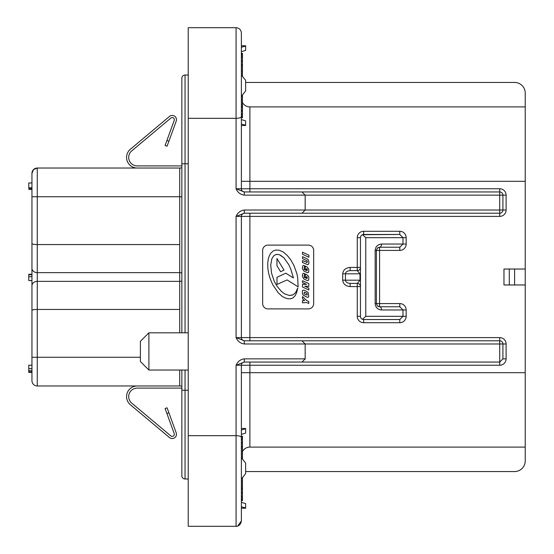 <?xml version="1.0" encoding="UTF-8"?>
<svg xmlns="http://www.w3.org/2000/svg" width="554" height="554" viewBox="0 0 554 554"><rect width="100%" height="100%" fill="white"/><g stroke="black" fill="none" stroke-linecap="round" stroke-linejoin="round"><path stroke-width="0.83" d="M185.043 370.024L185.043 390.224L181.851 390.224L181.851 370.024L181.851 475.803A3.192 3.192 0 0 0 185.043 478.988L188.228 478.988M185.043 75.012L185.043 163.776L181.851 163.776L181.851 332.816L181.851 78.197A3.192 3.192 0 0 1 185.043 75.012L188.228 75.012M137.198 385.972A10.63 10.63 0 0 0 130.37 404.745L169.476 437.556A4.252 4.252 0 0 0 176.207 432.847L168.908 412.792L166.906 413.519L165.092 408.527L167.086 407.799L168.908 412.792M166.906 413.519L174.205 433.574A2.126 2.126 0 0 1 170.84 435.929L131.734 403.118A8.504 8.504 0 0 1 137.198 388.098L181.851 388.098M181.851 165.902L137.198 165.902A8.504 8.504 0 0 1 131.734 150.882L170.84 118.071A2.126 2.126 0 0 1 174.205 120.426L166.906 140.481L168.908 141.208L176.207 121.153A4.252 4.252 0 0 0 169.476 116.444L130.37 149.255A10.63 10.63 0 0 0 137.198 168.028M168.908 141.208L167.086 146.201L165.092 145.473L166.906 140.481M241.385 437.508L242.451 437.508L242.451 459.058M242.451 438.851L241.385 438.816M242.451 442.404L241.385 442.369M241.385 446.344L242.451 446.344M242.451 447.203L241.385 447.168M241.385 451.171L242.451 451.171M241.385 456.87L242.451 456.87M241.918 478.331L242.451 478.331L242.451 493.164M242.451 477.666L242.451 478.331M241.385 482.209L242.451 482.209M241.385 484.196L242.451 484.196M241.385 489.265L242.451 489.265M241.385 493.289L242.451 493.289L242.451 500.622L241.385 500.615M241.385 493.261L242.451 493.289M242.451 436.143L242.451 437.508M241.385 96.742L242.451 96.742L242.451 106.486L241.385 106.451M242.451 94.942L242.451 96.742M241.385 102.476L242.451 102.476M241.385 107.372L242.451 107.372L242.451 117.905M241.385 106.486L242.451 106.486L242.451 107.372M241.592 75.268L242.451 75.268L242.451 76.334M241.385 71.411L242.451 71.411L242.451 75.268M241.385 69.444L242.451 69.444L242.451 71.411M242.451 65.476L242.451 69.444M241.385 64.437L242.451 64.437L242.451 65.448L241.385 65.448M242.451 56.674L242.451 64.437M242.451 54.278L242.451 56.646L241.385 56.646M241.385 53.378L242.451 53.378L242.451 54.25L241.385 54.25M241.385 457.729L241.385 478.988L245.637 473.677L245.637 463.047L241.385 457.729L241.385 434.371L245.637 433.145L245.637 428.851L241.385 429.939M244.577 362.046A3.192 3.192 0 0 0 241.385 365.238L241.385 437.362C241.122 436.344 239.356 435.783 236.073 435.673L236.073 526.3L188.228 526.3L188.228 435.673L236.073 435.673L236.073 365.238C237.694 361.513 240.443 359.387 244.307 358.86L305.171 358.86A3.192 3.192 0 0 1 305.164 359.082M241.385 33.018C241.073 29.784 239.3 28.012 236.073 27.7C239.3 28.012 241.073 29.784 241.385 33.018L241.385 116.638C241.122 117.656 239.356 118.217 236.073 118.327L236.073 27.7L188.228 27.7L188.228 435.673M148.894 370.024L140.391 361.52L140.391 341.319L148.894 332.816L148.894 370.024L188.228 370.024M31.952 265.304L31.952 189.489L28.766 189.489L31.952 189.489M31.952 187.82L28.766 187.82L28.766 182.958L31.952 182.958L31.952 173.347A5.318 5.318 0 0 1 37.27 168.028L33.496 169.6L31.952 173.347L31.952 243.587C32.25 244.182 34.023 244.508 37.27 244.563L37.27 272.644A5.318 4.356 180 0 1 31.952 268.288L31.952 243.587M31.952 274.278L28.766 274.278L28.766 274.736L31.952 274.736M28.766 274.736L28.766 276.709L31.952 276.709M28.766 276.709L28.766 280.504L31.952 280.504M28.766 188.429L31.952 188.429M31.952 365.224L28.766 365.224L28.766 371.928L31.952 371.928M28.766 371.928L28.766 372.385L31.952 372.385M28.766 368.645L31.952 368.645L31.952 370.695L28.766 370.695M28.766 280.504L31.952 280.58M181.851 386.242A8.504 8.504 0 0 0 179.725 385.972A8.504 8.504 0 0 1 181.851 386.242A8.504 8.504 0 0 0 179.725 385.972L37.27 385.972A5.318 5.318 0 0 1 31.952 380.653A5.318 5.318 0 0 0 37.27 385.972A5.318 5.318 0 0 1 31.952 380.653L31.952 267.963M179.725 332.816L179.725 309.437L37.27 309.437C34.023 309.492 32.25 309.818 31.952 310.413M31.952 286.037L31.952 285.712A5.318 4.356 180 0 1 37.27 281.356L37.27 357.268L31.952 357.268M181.851 272.79L179.725 272.644L179.725 168.028A8.504 8.504 0 0 0 181.851 167.758A8.504 8.504 0 0 1 179.725 168.028L37.27 168.028A5.318 5.318 0 0 0 31.952 173.347A5.318 5.318 0 0 1 37.27 168.028L37.27 196.732L31.952 196.732M179.725 244.563L37.27 244.563L37.27 196.732L181.851 196.732M276.938 265.705L280.553 271.702L284.043 270.137L276.938 258.496L276.938 265.705M308.89 257.236L308.89 255.179L302.498 252.208L302.498 254.265L308.89 257.236M308.8 283.537L302.512 280.705L302.512 282.554L306.584 284.375L302.546 284.257L302.546 287.034L308.807 289.957L308.807 288.038L304.707 286.183L308.8 286.321L308.8 283.537M304.617 300.628L302.484 300.628L302.484 302.823L306.577 302.526L308.786 303.44L308.786 301.508L306.791 300.704L302.539 296.542L302.539 298.689L304.617 300.628M304.492 294.146L307.186 295.053L307.034 293.44L304.375 292.166L304.021 293.655L304.492 294.146M308.772 296.307L308.176 292.422L304.153 290.158L302.906 290.213L302.408 291.03L302.408 293.502L303.093 295.06L307.214 297.276L308.149 297.353L308.772 296.307M279.105 250.214L275.788 250.027L273.447 250.837L270.733 253.22L269.348 255.733L268.337 258.718L267.727 263.102L267.88 268.773L268.676 273.538L270.22 278.849L272.658 284.555L278.233 292.803L281.924 296.155L284.507 297.685L287.997 298.814L290.746 298.751L292.99 297.858L295.047 295.843L296.605 292.768L297.803 287.962L295.566 292.685L292.962 294.846L289.375 295.455L284.638 293.883L281.342 291.356L277.014 286.224L274.223 281.217L271.543 273.15L270.719 265.061L271.896 258.607L273.773 255.782L275.67 254.611L278.212 254.404L280.615 255.297L283.953 257.811L288.821 264.784L290.774 269.154L293.468 277.963L285.809 273.198L276.986 277.277L276.986 284.444L287.104 279.929L298.107 286.834L297.678 277.554L296.812 273.413L293.842 265.276L290.511 259.459L287.228 255.429L283.267 252.015L279.105 250.214M307.068 258.808L302.539 256.654L302.539 258.586L307.027 260.754L307.221 262.444L302.484 260.574L302.484 262.485L307.775 264.722L308.813 263.815L308.813 261.349L308.163 259.722L307.068 258.808M307.304 267.09L305.302 266.093L305.302 268.96L306.639 269.535L306.639 268.635L307.068 268.877L307.068 270.664L304.146 269.251L304.562 265.761L304.001 265.491L303.301 265.394L302.553 266.204L302.429 268.676L303.959 271.162L307.636 272.762L308.647 272.208L308.813 269.376L307.304 267.09M306.542 274.59L305.302 274.008L305.302 276.875L306.639 277.45L306.639 276.557L307.068 276.792L307.068 278.586L304.146 277.166L304.562 273.683L304.001 273.413L303.301 273.316L302.553 274.126L302.429 276.591L303.959 279.084L307.636 280.677L308.647 280.123L308.813 277.298L308.239 275.85L306.542 274.59M306.639 277.45L306.639 276.557L307.214 277.021L307.068 278.586L304.354 277.471L304.167 275.511M306.639 268.635L307.214 269.099L307.214 270.449L306.784 270.664L304.354 269.549L304.167 267.589M306.694 260.546L307.221 261.114L307.221 262.444L306.632 262.513M279.548 254.785L283.953 257.811L288.821 264.784L290.774 269.154L293.468 277.963L290.164 275.954M275.67 254.611L276.626 254.404M292.221 295.13L289.375 295.455M297.041 289.943L295.566 292.685L292.962 294.846M267.963 245.103L308.363 245.103A5.318 5.318 0 0 1 313.675 250.422L313.675 303.578A5.318 5.318 0 0 1 308.363 308.897L267.963 308.897A5.318 5.318 0 0 1 262.651 303.578L262.651 250.422A5.318 5.318 0 0 1 267.963 245.103M503.974 284.971L503.974 269.029L509.292 269.029L509.292 284.971L503.974 284.971M509.292 284.971L514.604 284.971L514.604 269.029L509.292 269.029M514.604 269.029L525.234 269.029L525.234 284.971L514.604 284.971M241.385 75.012L245.637 80.323L245.637 90.953L241.385 96.271L241.385 119.629L245.637 120.855L245.637 125.149L241.385 124.061M241.385 47.215L245.637 46.127L245.637 50.421L241.385 51.647M241.385 45.774L245.637 45.774L245.637 46.127M245.637 125.149L245.637 125.509L241.385 125.509M242.451 102.518A8.504 8.504 0 0 0 249.889 106.901A8.504 8.504 0 0 1 242.451 102.518A8.504 8.504 180 0 0 249.889 106.901L525.234 106.901L525.234 93.079A10.63 10.63 180 0 0 514.604 82.449L245.637 82.449M525.234 284.971L525.234 460.921A10.63 10.63 0 0 1 514.604 471.551L245.637 471.551M305.171 195.14L301.985 191.954L305.171 195.14L244.307 195.14C240.436 194.613 237.694 192.487 236.073 188.762L244.307 191.954L499.722 191.954A3.192 3.192 0 0 1 502.914 195.14L502.914 210.021A3.192 3.192 0 0 1 499.722 213.214L244.307 213.214L236.073 216.399C237.694 212.674 240.443 210.548 244.307 210.021L305.171 210.021L301.985 213.214L305.171 210.021L499.722 210.021L499.722 195.14L305.171 195.14L305.171 210.021M244.307 195.14L244.307 191.954M188.228 118.327L236.073 118.327L236.073 188.762L241.385 188.762L241.385 116.638M241.385 437.362L241.385 520.982L237.673 526.051M302.207 362.039A3.192 3.192 0 0 1 301.985 362.046L244.307 362.046L236.073 365.238L249.889 365.238L249.889 447.099A8.504 8.504 0 0 0 242.451 451.482A8.504 8.504 0 0 1 249.889 447.099L525.234 447.099L525.234 460.921M244.307 362.046L244.307 358.86M502.914 358.86L499.722 362.046A3.192 3.192 0 0 0 499.943 362.039A3.192 3.192 0 0 1 499.722 362.046L301.985 362.046L305.171 358.86L305.171 343.979L301.985 340.786L499.722 340.786A3.192 3.192 0 0 1 502.914 343.979L502.914 358.86A3.192 3.192 0 0 1 502.9 359.082A3.192 3.192 0 0 0 502.914 358.86L506.1 358.86L506.1 343.979A6.378 6.378 0 0 0 499.722 337.601L499.722 340.786A3.192 3.192 0 0 1 502.914 343.979L506.1 343.979M506.1 358.86A6.378 6.378 0 0 1 499.722 365.238L499.722 343.979L305.171 343.979L301.985 340.786L244.307 340.786L244.307 343.979C240.436 343.445 237.694 341.319 236.073 337.601L244.307 340.786M244.577 340.786A3.192 3.192 0 0 1 241.385 337.601L241.385 216.399L236.073 216.399L236.073 337.601L249.889 337.601L249.889 340.786M244.577 213.214A3.192 3.192 0 0 0 241.385 216.399A3.192 3.192 0 0 1 244.577 213.214M244.307 213.214L244.307 210.021M244.577 191.954A3.192 3.192 0 0 1 241.385 188.762L249.889 188.762L249.889 191.954M499.722 191.954A3.192 3.192 0 0 1 502.914 195.14L506.1 195.14A6.378 6.378 0 0 0 499.722 188.762L499.722 191.954A3.192 3.192 0 0 1 502.914 195.14A3.192 3.192 0 0 0 499.722 191.954L499.722 195.14L502.914 195.14M499.722 213.214A3.192 3.192 0 0 0 502.914 210.021A3.192 3.192 0 0 1 499.722 213.214L499.722 210.021L502.914 210.021A3.192 3.192 0 0 1 499.722 213.214L499.722 216.399A6.378 6.378 0 0 0 506.1 210.021L506.1 195.14M241.385 428.491L245.637 428.491L245.637 428.851M241.385 502.353L245.637 503.579L245.637 508.226L241.385 508.226M245.637 507.873L241.385 506.785M525.234 106.901L525.234 269.029M402.973 309.734A3.192 3.192 0 0 1 402.98 309.956L402.98 316.334L399.787 319.526L363.646 319.526A3.192 3.192 0 0 1 363.209 319.492A3.192 3.192 0 0 0 363.646 319.526L363.646 322.712L399.787 322.712A6.378 6.378 0 0 0 406.165 316.334L402.98 316.334A3.192 3.192 0 0 1 402.973 316.556A3.192 3.192 0 0 0 402.98 316.334L365.772 316.334L365.772 237.666L362.468 234.702A3.192 3.192 0 0 0 360.453 237.666L360.453 316.334A3.192 3.192 0 0 0 362.468 319.298L363.646 319.526M362.468 319.298L365.772 316.334M399.787 319.526A3.192 3.192 0 0 0 400.009 319.519A3.192 3.192 0 0 1 399.787 319.526L399.787 322.712M399.787 306.771L402.98 309.956L381.54 309.956A3.192 1.946 -90 0 0 379.587 306.771L399.787 306.771L379.587 306.771L377.336 305.836L376.401 303.578L399.787 303.578L399.787 306.771A3.192 3.192 0 0 1 400.009 306.777M357.268 270.622L360.003 273.808L345.44 273.808L345.44 280.192L342.704 280.192L342.704 273.808L345.44 273.808C345.738 271.889 347.303 270.823 350.142 270.622L357.268 270.622A3.192 3.192 0 0 0 360.453 267.43L357.268 267.43L357.268 270.622L350.142 270.622L350.142 267.43L357.268 267.43L357.268 237.666A6.378 6.378 0 0 1 363.646 231.288L363.646 234.474A3.192 3.192 0 0 0 363.209 234.508A3.192 3.192 0 0 1 363.646 234.474L399.787 234.474L362.468 234.702M363.646 231.288L399.787 231.288A6.378 6.378 0 0 1 406.165 237.666L406.165 244.044A6.378 6.378 0 0 1 399.787 250.422L399.787 247.229A3.192 3.192 0 0 0 400.009 247.222A3.192 3.192 0 0 1 399.787 247.229L379.587 247.229L399.787 247.229L402.98 244.044L402.98 237.666L365.772 237.666M406.165 244.044L402.98 244.044A3.192 3.192 0 0 1 402.973 244.266A3.192 3.192 0 0 0 402.98 244.044L381.54 244.044A3.192 1.946 90 0 1 379.587 247.229L377.336 248.164L376.401 250.422A3.192 3.192 0 0 1 376.408 250.2M399.787 231.288L399.787 234.474L402.98 237.666A3.192 3.192 0 0 0 402.973 237.444A3.192 3.192 0 0 1 402.98 237.666L406.165 237.666M375.162 303.578L375.162 250.422L376.401 250.422L376.401 303.578A3.192 3.192 0 0 0 376.408 303.8A3.192 3.192 0 0 1 376.401 303.578L375.162 303.578C375.564 307.422 377.69 309.548 381.54 309.956M377.87 306.258L379.587 306.771A3.192 3.192 0 0 1 379.372 306.757A3.192 3.192 0 0 0 379.587 306.771L379.587 247.229L377.87 247.742M350.142 286.57L350.142 283.378C347.303 283.177 345.738 282.111 345.44 280.192L360.003 280.192L357.268 283.378L357.268 286.57L350.142 286.57C345.654 286.162 343.175 284.036 342.704 280.192M360.453 316.334L357.268 316.334L357.268 286.57L360.453 286.57A3.192 3.192 0 0 0 357.268 283.378L350.142 283.378M181.851 281.21L179.725 281.356L179.725 272.644L37.27 272.644L37.27 281.356L179.725 281.356L179.725 309.437M185.043 332.816L185.043 163.776L188.228 163.776M181.851 475.803A3.192 3.192 0 0 0 185.043 478.988L185.043 390.224L188.228 390.224M241.385 439.862L242.451 439.862M241.385 443.65L242.451 443.65M241.385 448.678L242.451 448.678M241.385 452.978L242.451 452.978L241.385 452.978M241.385 454.689L242.451 454.689M241.385 480.408L242.451 480.408M241.385 482.167L242.451 482.167M241.385 486.627L242.451 486.627M241.385 488.164L242.451 488.164L241.385 488.185M241.385 491.924L242.451 491.924M241.385 496.038L242.451 496.038M241.385 498.766L242.451 498.766M241.385 499.971L242.451 499.971M241.385 436.697L242.451 436.697M241.385 98.889L242.451 98.889M241.385 100.613L242.451 100.613L241.385 100.613M241.385 104.962L242.451 104.962M241.385 110.059L242.451 110.059M241.385 113.93L242.451 113.93M241.385 116.388L242.451 116.388M241.385 117.303L242.451 117.303M241.385 73.163L242.451 73.163M241.385 71.418L242.451 71.418M241.385 66.999L242.451 66.999M241.385 61.771L242.451 61.771M241.385 57.741L242.451 57.741M241.385 55.109L242.451 55.109M241.385 54.001L242.451 54.001M140.391 357.268L37.27 357.268L37.27 385.972A5.318 5.318 0 0 1 31.952 380.653M179.725 385.972L179.725 370.024M499.722 340.786L499.722 343.979L502.914 343.979M305.171 343.979L244.307 343.979M249.889 106.901L249.889 181.317L241.385 181.317M525.234 181.317L249.889 181.317L249.889 188.762L499.722 188.762M502.914 210.021L506.1 210.021M499.722 216.399L241.385 216.399M249.889 213.214L249.889 337.601L499.722 337.601M499.722 365.238L249.889 365.238L249.889 362.046M241.385 372.683L525.234 372.683M242.451 451.482A8.504 8.504 0 0 1 249.889 447.099M402.98 309.956L406.165 309.956L406.165 316.334M357.268 237.666L360.453 237.666M399.787 250.422L376.401 250.422L377.336 248.164M406.165 309.956A6.378 6.378 0 0 0 399.787 303.578M381.54 244.044C377.69 244.453 375.564 246.578 375.162 250.422M350.142 267.43C345.654 267.838 343.175 269.964 342.704 273.808M360.453 280.192L360.003 280.192L360.003 273.808L360.453 273.808M357.268 316.334A6.378 6.378 0 0 0 363.646 322.712M181.851 167.758A8.504 8.504 0 0 1 179.725 168.028M241.385 497.146L242.451 497.146M241.385 499.639L242.451 499.639M241.385 111.354L242.451 111.354M241.385 114.997L242.451 114.997M241.385 117.213L242.451 117.213M241.385 60.441L242.451 60.441M31.952 274.355L28.766 274.355M31.952 371.852L28.766 371.852M148.894 332.816L188.228 332.816M236.073 526.3C235.782 526.508 240.429 526.605 241.385 520.982M377.336 305.836L376.401 303.578"/></g></svg>
